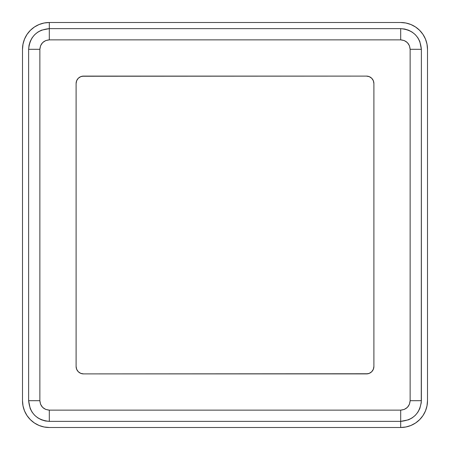 <?xml version="1.0" encoding="UTF-8"?>
<svg xmlns="http://www.w3.org/2000/svg" width="450" height="450" viewBox="0 0 450 450"><rect width="100%" height="100%" fill="white"/><g stroke="black" fill="none" stroke-linecap="round" stroke-linejoin="round"><path stroke-width="0.67" d="M400.697 28.631L404.747 29.036L408.623 30.218L412.2 32.13L415.322 34.689L417.892 37.828L419.794 41.394L421.369 49.303L421.267 402.733L419.782 408.623L417.87 412.2L415.311 415.322L412.172 417.892L408.606 419.794L400.697 421.369L400.697 427.5A26.803 26.803 0 0 0 427.5 400.697L427.5 49.303A26.803 26.803 0 0 0 400.697 22.5L49.303 22.5L49.303 28.631L400.697 28.631L49.303 28.631L49.303 22.5L400.697 22.5L405.928 23.018L410.957 24.542L415.586 27.017L419.647 30.352L422.983 34.414L425.458 39.043L426.983 44.072L427.5 49.303L427.5 400.697L426.983 405.928L425.458 410.957L422.983 415.586L419.647 419.647L415.586 422.983L410.957 425.458L405.928 426.983L400.697 427.5L49.303 427.5L44.072 426.983L39.043 425.458L34.414 422.983L30.352 419.647L27.017 415.586L24.542 410.957L23.018 405.928L22.5 400.697L22.5 49.303L23.018 44.072L24.542 39.043L27.017 34.414L30.352 30.352L34.414 27.017L39.043 24.542L44.072 23.018L49.303 22.5A26.803 26.803 0 0 0 22.5 49.303L22.5 400.697A26.803 26.803 0 0 0 49.303 427.5L400.697 427.5L400.697 421.369L49.303 421.369L45.253 420.964L41.377 419.782L37.8 417.87L34.678 415.311L32.108 412.172L30.206 408.606L28.631 400.697L28.631 49.303L29.036 45.242L30.218 41.372L32.136 37.789L34.701 34.667L37.839 32.096L41.417 30.195L49.303 28.631C36.776 29.835 29.886 36.726 28.631 49.303L28.631 400.697C29.852 413.229 36.742 420.12 49.303 421.369L49.303 410.136L400.697 410.136L404.308 409.416L407.374 407.374L409.41 404.314L410.136 400.697L410.136 49.303L409.416 45.692L407.374 42.626L404.314 40.59L400.697 39.864L49.303 39.864L45.703 40.584L42.632 42.621L40.59 45.686L39.864 49.303L39.864 400.697L40.584 404.308L42.626 407.374L45.686 409.41L49.303 410.136C43.566 409.573 40.421 406.429 39.864 400.697L28.631 400.697L39.864 400.697L39.864 49.303L28.631 49.303L39.864 49.303C40.427 43.566 43.577 40.416 49.303 39.864L49.303 28.631L49.303 39.864L400.697 39.864L400.697 28.631L400.697 39.864C406.434 40.427 409.579 43.571 410.136 49.303L410.136 400.697C409.573 406.434 406.429 409.579 400.697 410.136L49.303 410.136L49.303 421.369L400.697 421.369L400.697 410.136L400.697 421.369C413.229 420.148 420.12 413.257 421.369 400.697L410.136 400.697L421.369 400.697L421.369 49.303L410.136 49.303L421.369 49.303C420.148 36.771 413.257 29.88 400.697 28.631M76.101 83.548L76.669 80.696L78.283 78.283L80.696 76.669L83.548 76.101L366.452 76.101L369.304 76.669L371.717 78.283L373.331 80.696L373.899 83.548L373.899 366.452L373.331 369.304L371.717 371.717L369.304 373.331L366.452 373.899L83.548 373.899L80.696 373.331L78.283 371.717L76.669 369.304L76.101 366.452L76.101 83.548A7.447 7.447 0 0 1 83.548 76.101A7.447 7.447 0 0 0 76.101 83.548L76.101 366.452A7.447 7.447 0 0 0 83.548 373.899A7.447 7.447 0 0 1 76.101 366.452L76.247 367.903M410.136 400.697L410.136 49.303M373.753 82.097L373.899 83.548A7.447 7.447 0 0 0 366.452 76.101A7.447 7.447 0 0 1 373.899 83.548L373.899 366.452A7.447 7.447 0 0 1 366.452 373.899A7.447 7.447 0 0 0 373.899 366.452M367.903 373.753L83.548 373.899M82.097 76.247L366.452 76.101M427.5 48.932L427.444 47.554M426.983 44.072L426.347 41.524M425.458 39.043L424.333 36.669M422.983 34.408L421.419 32.299M419.647 30.347L417.701 28.586M415.586 27.017L413.331 25.667M410.951 24.536L408.482 23.653M405.928 23.018L400.697 22.5M48.938 22.5L47.548 22.556M44.072 23.018L41.524 23.653M39.043 24.542L36.669 25.661M34.408 27.017L32.299 28.581M30.347 30.352L28.581 32.299M27.017 34.414L25.667 36.664M24.536 39.049L23.653 41.518M23.018 44.072L22.5 49.303M22.5 401.068L22.556 402.446M23.018 405.928L23.653 408.476M24.542 410.957L25.661 413.331M27.017 415.592L28.581 417.701M30.352 419.653L32.299 421.414M34.414 422.983L36.669 424.333M39.049 425.464L41.524 426.347M44.072 426.983L49.303 427.5M401.068 427.5L402.446 427.444M405.928 426.983L408.476 426.347M410.957 425.458L413.331 424.339M415.586 422.983L417.701 421.419M419.653 419.647L421.414 417.701M422.983 415.586L424.333 413.331M425.458 410.957L426.347 408.482M426.983 405.928L427.5 400.697"/></g></svg>
